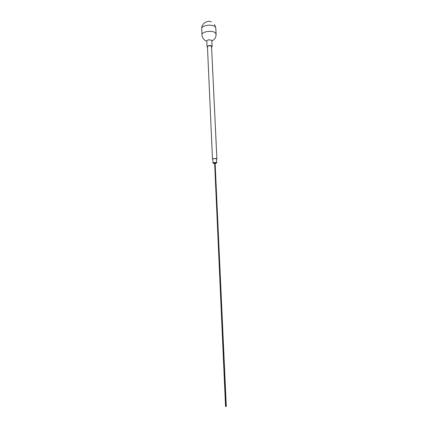 <?xml version="1.0" encoding="UTF-8"?>
<svg xmlns="http://www.w3.org/2000/svg" width="428" height="428" viewBox="0 0 428 428"><rect width="100%" height="100%" fill="white"/><g stroke="black" fill="none" stroke-linecap="round" stroke-linejoin="round"><path stroke-width="0.64" d="M207.484 47.337L207.045 46.743L206.783 40.874L208.259 39.767L211.63 40.205L211.855 40.644L212.128 46.513L211.742 47.144M207.045 46.743L208.522 45.657C210.528 45.352 211.726 45.641 212.128 46.513M216.894 158.938L211.523 46.176C209.683 45.432 208.324 45.619 207.457 46.727L212.486 159.136C213.406 158.467 214.813 158.328 216.707 158.729L216.6 159.232M212.807 159.403L212.486 159.136M216.766 162.849L216.424 158.772C214.797 158.43 213.583 158.547 212.791 159.125L212.973 162.988C213.845 162.447 215.059 162.346 216.605 162.672L216.504 163.095L216.761 162.817M214.658 163.598L213.251 163.239C214.005 162.779 215.043 162.688 216.37 162.972L215.134 163.576M211.871 41.029C214.679 39.633 216.092 37.37 216.103 34.229L215.493 32.999C212.812 29.907 201.428 31.501 201.968 34.871C202.267 37.996 203.878 40.125 206.799 41.259M211.33 21.881C208.629 19.982 201.428 22.759 201.706 28.767C201.16 25.332 212.523 23.717 215.204 26.873L215.814 28.13L214.599 24.498M212.973 162.988L213.251 163.239M214.637 163.148L225.556 406.584M214.904 163.138L225.845 406.568M215.118 163.245L226.294 406.37M225.754 402.518L226.005 406.386M201.706 28.767L201.968 34.871M216.103 34.229L215.814 28.13"/></g></svg>

